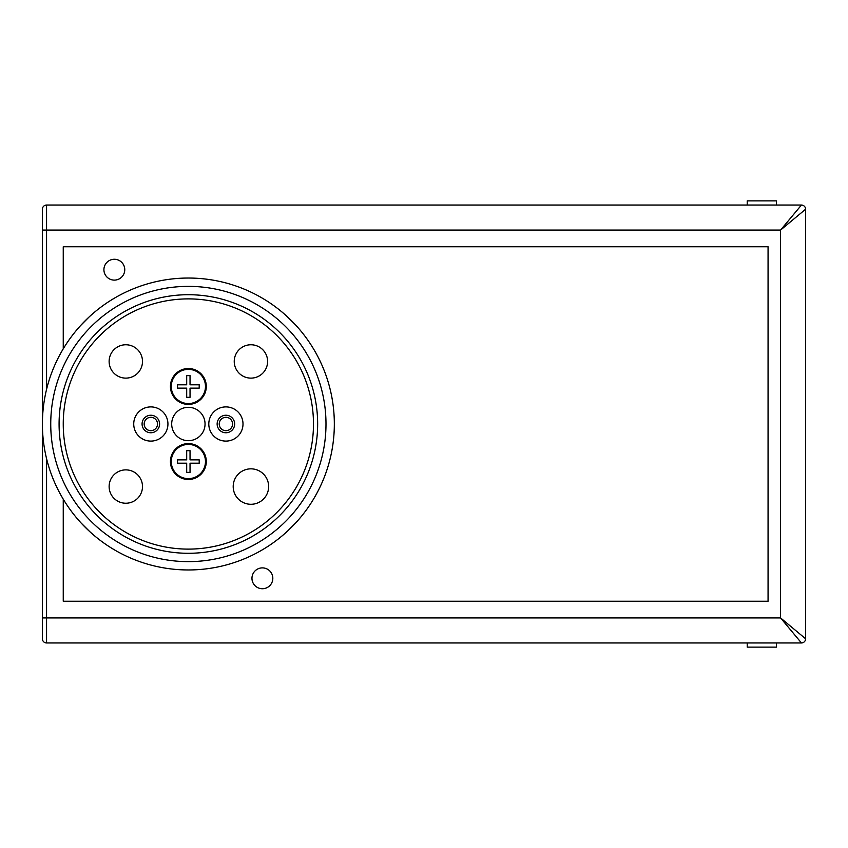 <?xml version="1.0" encoding="UTF-8"?>
<svg xmlns="http://www.w3.org/2000/svg" width="848" height="848" viewBox="0 0 848 848"><rect width="100%" height="100%" fill="white"/><g stroke="black" fill="none" stroke-linecap="round" stroke-linejoin="round"><path stroke-width="1.27" d="M188.362 561.63A137.63 137.63 0 0 0 325.992 424A137.63 137.63 0 0 0 188.362 286.37A137.63 137.63 0 0 0 50.742 424A137.63 137.63 0 0 0 188.362 561.63M188.362 278.038A145.962 145.962 0 0 1 334.335 424A145.962 145.962 0 0 1 188.362 569.962A145.962 145.962 0 0 1 42.4 424A145.962 145.962 0 0 1 188.362 278.038M295.613 324.985L286.751 316.177M287.387 531.251L296.196 522.389M81.122 523.015L89.983 531.823M89.347 316.749L80.539 325.611M262.392 588.735A10.43 10.43 0 0 1 251.962 578.304A10.43 10.43 0 0 1 262.392 567.884A10.43 10.43 0 0 1 272.823 578.304A10.43 10.43 0 0 1 262.392 588.735M114.342 280.116A10.43 10.43 0 0 1 103.912 269.696A10.43 10.43 0 0 1 114.342 259.265A10.43 10.43 0 0 1 124.762 269.696A10.43 10.43 0 0 1 114.342 280.116M289.041 529.693L295.91 522.697M82.669 524.679L89.676 531.548M87.694 318.307L80.825 325.303M294.065 323.321L287.059 316.452M747.215 642.954L747.215 647.119L776.408 647.119L776.408 642.954L797.258 642.954M747.215 200.881L776.408 200.881L776.408 205.046L747.215 205.046L747.215 200.881M289.899 319.124L293.238 322.473M293.98 323.236L294.489 323.777M83.496 322.473L86.835 319.134M87.609 318.392L88.139 317.883M86.835 528.876L83.496 525.527M82.754 524.764L82.245 524.223M293.238 525.527L289.899 528.866M289.126 529.608L288.596 530.117M776.408 205.046L797.258 205.046M624.181 642.954L574.138 642.954M42.4 398.973L42.4 449.027M46.566 389.359L46.566 205.046L801.434 205.046A4.166 4.166 0 0 1 805.6 209.223L780.573 230.073L801.434 205.046A4.166 4.166 0 0 1 805.6 209.223L805.6 638.777L780.573 617.927L780.573 230.073L42.4 230.073L42.4 209.223A4.166 4.166 0 0 1 46.566 205.046A4.166 4.166 0 0 0 42.4 209.223M46.566 458.641L46.566 642.954L801.434 642.954A4.166 4.166 0 0 0 805.6 638.777A4.166 4.166 0 0 1 801.434 642.954L780.573 617.927L42.4 617.927L42.4 230.073M42.4 638.777A4.166 4.166 0 0 0 46.566 642.954A4.166 4.166 0 0 1 42.4 638.777L42.4 617.927M63.25 499.186L63.25 601.243L768.065 601.243L768.065 246.757L63.25 246.757L63.25 348.814M250.923 468.838A17.723 17.723 0 0 0 233.2 486.561A17.723 17.723 0 0 0 250.923 504.284A17.723 17.723 0 0 0 268.646 486.561A17.723 17.723 0 0 0 250.923 468.838M188.362 407.316A16.684 16.684 0 0 0 171.688 424A16.684 16.684 0 0 0 188.362 440.684A16.684 16.684 0 0 0 205.046 424A16.684 16.684 0 0 0 188.362 407.316M188.362 443.599A17.935 17.935 0 0 0 170.437 461.535A17.935 17.935 0 0 0 188.362 479.47A17.935 17.935 0 0 0 206.297 461.535A17.935 17.935 0 0 0 188.362 443.599M188.362 368.53A17.935 17.935 0 0 0 170.437 386.465A17.935 17.935 0 0 0 188.362 404.401A17.935 17.935 0 0 0 206.297 386.465A17.935 17.935 0 0 0 188.362 368.53M225.897 441.098A17.098 17.098 0 0 1 208.799 424A17.098 17.098 0 0 1 225.897 406.902A17.098 17.098 0 0 1 243.005 424A17.098 17.098 0 0 1 225.897 441.098M150.838 441.098A17.098 17.098 0 0 1 133.73 424A17.098 17.098 0 0 1 150.838 406.902A17.098 17.098 0 0 1 167.936 424A17.098 17.098 0 0 1 150.838 441.098M250.923 344.765A16.684 16.684 0 0 0 234.239 361.439A16.684 16.684 0 0 0 250.923 378.123A16.684 16.684 0 0 0 267.608 361.439A16.684 16.684 0 0 0 250.923 344.765M125.811 344.765A16.684 16.684 0 0 0 109.127 361.439A16.684 16.684 0 0 0 125.811 378.123A16.684 16.684 0 0 0 142.496 361.439A16.684 16.684 0 0 0 125.811 344.765M125.811 469.877A16.684 16.684 0 0 0 109.127 486.561A16.684 16.684 0 0 0 125.811 503.235A16.684 16.684 0 0 0 142.496 486.561A16.684 16.684 0 0 0 125.811 469.877M188.362 553.288A129.288 129.288 0 0 0 317.65 424A129.288 129.288 0 0 0 188.362 294.712A129.288 129.288 0 0 0 59.084 424A129.288 129.288 0 0 0 188.362 553.288M188.362 298.888A125.112 125.112 0 0 0 63.25 424A125.112 125.112 0 0 0 188.362 549.112A125.112 125.112 0 0 0 313.484 424A125.112 125.112 0 0 0 188.362 298.888M225.897 415.244A8.756 8.756 0 0 1 234.663 424A8.756 8.756 0 0 1 225.897 432.756A8.756 8.756 0 0 1 217.141 424A8.756 8.756 0 0 1 225.897 415.244M150.838 415.244A8.756 8.756 0 0 1 159.594 424A8.756 8.756 0 0 1 150.838 432.756A8.756 8.756 0 0 1 142.072 424A8.756 8.756 0 0 1 150.838 415.244M188.362 478.632A17.098 17.098 0 0 0 205.47 461.535A17.098 17.098 0 0 0 188.362 444.437A17.098 17.098 0 0 0 171.264 461.535A17.098 17.098 0 0 0 188.362 478.632M188.362 403.563A17.098 17.098 0 0 0 205.47 386.465A17.098 17.098 0 0 0 188.362 369.368A17.098 17.098 0 0 0 171.264 386.465A17.098 17.098 0 0 0 188.362 403.563M225.897 430.678A6.678 6.678 0 0 0 232.575 424A6.678 6.678 0 0 0 225.897 417.322A6.678 6.678 0 0 0 219.229 424A6.678 6.678 0 0 0 225.897 430.678M150.838 430.678A6.678 6.678 0 0 0 157.505 424A6.678 6.678 0 0 0 150.838 417.322A6.678 6.678 0 0 0 144.16 424A6.678 6.678 0 0 0 150.838 430.678M186.698 450.691L186.698 459.87L177.529 459.87L177.529 463.199L186.698 463.199L186.698 472.378L190.037 472.378L190.037 463.199L199.206 463.199L199.206 459.87L190.037 459.87L190.037 450.691L186.698 450.691M190.037 375.622L186.698 375.622L186.698 384.801L177.529 384.801L177.529 388.13L186.698 388.13L186.698 397.309L190.037 397.309L190.037 388.13L199.206 388.13L199.206 384.801L190.037 384.801L190.037 375.622"/></g></svg>

